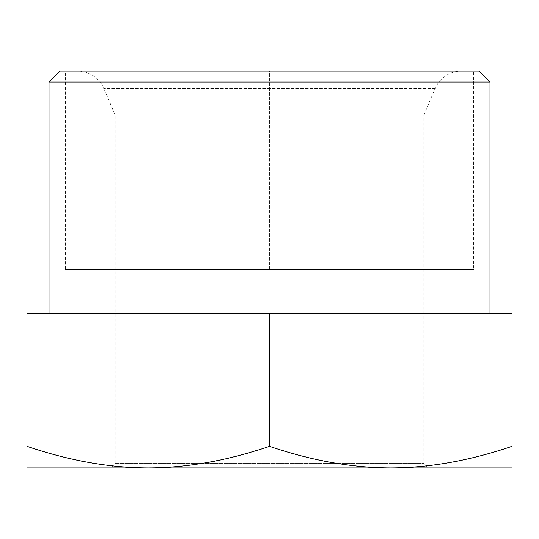 <?xml version="1.0" encoding="UTF-8"?>
<svg xmlns="http://www.w3.org/2000/svg" width="539" height="539" viewBox="0 0 539 539"><rect width="100%" height="100%" fill="white"/><g stroke="black" fill="none" stroke-linecap="round" stroke-linejoin="round"><path stroke-width="0.4" stroke-dasharray="2.69 2.02" d="M269.5 446.285C311.394 460.602 351.819 467.825 390.775 467.953L512.05 467.953L512.05 446.285C470.156 460.602 429.731 467.825 390.775 467.953L148.225 467.953C187.181 467.825 227.606 460.602 269.5 446.285L269.5 313.597L512.05 313.597L512.05 446.285M26.95 446.285C68.844 460.602 109.269 467.825 148.225 467.953L26.95 467.953L26.95 313.597L269.5 313.597M110.738 467.953L428.262 467.953L110.738 467.953L115.151 463.54L423.849 463.54L115.151 463.54L115.151 115.151L103.845 88.517A28.668 28.668 0 0 0 77.461 71.047L461.539 71.047L77.461 71.047M428.262 467.953L423.849 463.54L423.849 115.151L115.151 115.151L423.849 115.151L435.155 88.517A28.668 28.668 0 0 1 461.539 71.047M478.976 71.047L269.5 71.047L269.5 269.5L65.536 269.5L473.464 269.5L269.5 269.5L473.464 269.5L269.5 269.5L269.5 71.047L473.464 71.047L269.5 71.047L269.5 269.5L65.536 269.5L65.536 71.047L269.5 71.047L65.536 71.047M60.024 71.047L269.5 71.047L269.5 269.5L473.464 269.5L473.464 71.047M49.002 82.076L489.998 82.076M435.155 88.517L103.845 88.517L435.155 88.517"/><path stroke-width="0.81" d="M390.775 467.953L148.225 467.953C109.269 467.825 68.844 460.602 26.95 446.285L26.95 467.953L148.225 467.953C187.181 467.825 227.606 460.602 269.5 446.285C311.394 460.602 351.819 467.825 390.775 467.953L512.05 467.953L512.05 446.285C470.156 460.602 429.731 467.825 390.775 467.953M512.05 446.285L512.05 313.597L26.95 313.597L26.95 446.285M269.5 313.597L269.5 446.285M489.998 82.076L49.002 82.076L60.024 71.047L478.976 71.047L489.998 82.076L489.998 313.597M65.536 269.5L473.464 269.5M49.002 82.076L49.002 313.597"/></g></svg>
